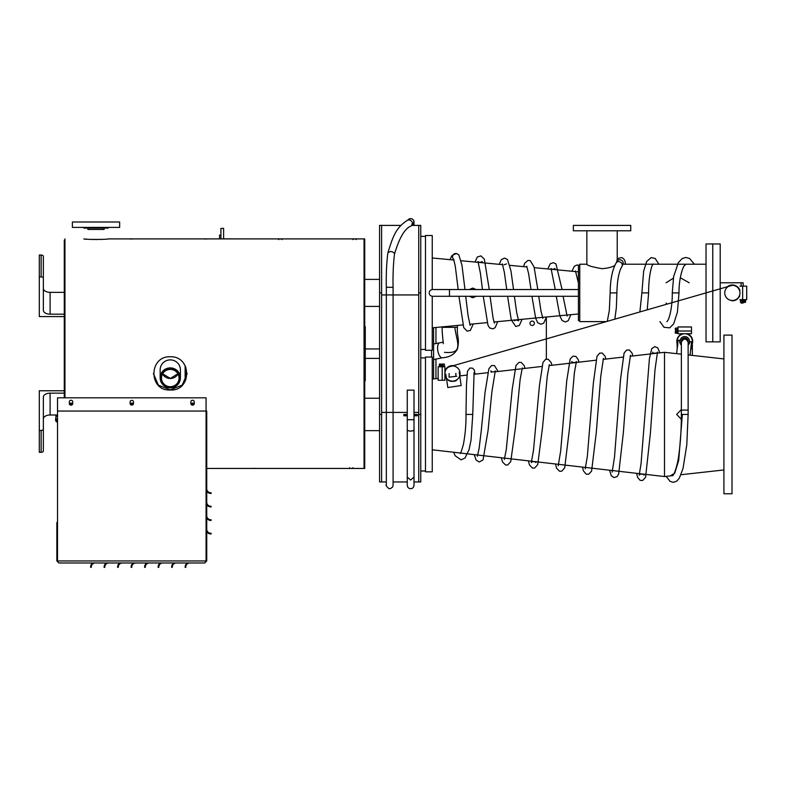 <?xml version="1.0" encoding="UTF-8"?>
<svg xmlns="http://www.w3.org/2000/svg" width="786" height="786" viewBox="0 0 786 786"><rect width="100%" height="100%" fill="white"/><g stroke="black" fill="none" stroke-linecap="round" stroke-linejoin="round"><path stroke-width="1.18" d="M741.129 303.032L741.129 302.364L741.129 303.032L743.153 303.032L743.153 302.364M743.153 286.153L743.153 282.783L720.202 282.783M741.129 286.153L741.129 282.783L741.129 286.153M739.95 286.153L746.7 286.153L746.7 299.663L739.95 299.663M739.479 296.401L739.705 295.88M727.345 286.752A7.929 7.929 0 0 1 739.95 290.614L739.361 289.199M739.213 288.924L739.479 289.415L739.213 288.924M739.95 290.614L739.479 289.415L739.95 290.614M738.673 297.707L739.262 296.803M738.968 297.295L738.378 298.071M736.02 299.947L734.546 300.527M736.01 299.947L735.509 300.183M738.437 287.823L737.897 287.234M738.978 288.55L738.211 287.558M734.92 285.397L735.519 285.632M730.518 285.19L729.585 285.475M729.31 285.583L729.84 285.387L729.31 285.583M731.147 285.063L730.597 285.171M728.504 285.976L728.003 286.271M732.709 284.984L733.22 285.023M733.348 285.033L732.061 284.984M733.898 300.684L732.012 300.832M736.354 299.761L737.445 298.985L736.354 299.761M728.308 286.477A7.595 7.595 0 0 1 732.356 285.308A7.595 7.595 0 0 0 725.773 296.705A7.595 7.595 0 0 0 738.928 296.705A7.595 7.595 0 0 0 732.356 285.308L448.462 367.091A7.595 7.595 0 0 1 460.085 373.242A7.595 7.595 0 0 1 448.953 380.237A7.595 7.595 0 0 1 452.5 365.932M745.688 300.331L745.688 299.663L745.688 300.331L740.284 300.331L740.284 299.663M738.889 289.042L739.469 290.25L738.889 289.042M738.997 296.587L738.25 297.697M737.877 298.12L738.712 297.069M734.114 300.301L735.382 299.869L734.114 300.301M729.899 300.095L731.206 300.419M726.539 297.796L727.492 298.739L726.539 297.796M737.474 287.303L738.388 288.295M738.712 288.747L737.877 287.696L738.712 288.747M733.554 285.406L734.861 285.74L733.554 285.406M735.382 285.947L734.114 285.515L735.382 285.947M729.369 285.927L730.656 285.505M727.59 286.988L728.72 286.242L727.59 286.988M731.402 285.367L732.758 285.318M733.309 285.377L731.972 285.318L733.309 285.377M735.637 286.055L736.796 286.752M725.468 296.106L726.136 297.265M728.052 299.171L729.221 299.83L728.052 299.171M731.972 300.498L733.309 300.439M737.651 298.346L736.62 299.191M736.138 299.495L737.239 298.719L736.138 299.495M742.839 301.549L743.517 302.364L743.517 301.549L742.839 301.549L742.839 302.364L740.461 302.364L740.461 300.331M741.915 302.364L741.915 300.331M745.511 300.331L745.511 302.364L743.134 302.364M744.44 302.364L744.44 300.331M220.915 235.122L219.569 235.122L219.569 238.895M132.579 403.297A1.091 0.983 0 0 1 131.016 403.297M193.336 403.297A1.091 0.983 0 0 1 191.784 403.297M71.811 403.297A1.091 0.983 0 0 1 70.249 403.297M132.854 403.739A1.091 0.983 0 0 1 130.741 403.739M72.096 403.739A1.091 0.983 0 0 1 69.974 403.739M681.374 354.191L676.638 353.661L678.131 340.24L679.772 340.426A5.06 5.06 0 0 0 681.374 345.093M688.133 345.093A5.06 5.06 0 0 0 689.813 341.537L691.552 341.733L690.059 355.154L688.133 354.938M672.816 475.638L664.504 476.562L664.504 352.315L664.504 476.542L432.241 449.789M469.301 296.283L472.72 297.737L476.169 296.283M476.169 289.533L472.72 288.079L469.301 289.533M472.651 297.737L476.041 296.283M476.041 289.533L472.651 288.079M678.004 333.726L691.503 333.726L691.503 331.024L678.004 331.024L678.004 333.726M678.004 331.024L678.004 326.966L691.503 326.966L691.503 331.024M691.061 346.135A7.929 7.929 0 0 0 687.043 333.726L687.799 333.991M687.043 333.726L688.241 334.197L687.043 333.726M682.464 333.726A7.929 7.929 0 0 0 677.62 344.789M680.873 334.394L679.34 335.514M677.06 343.256L676.864 342.146M676.913 342.529L677.355 347.206M689.843 335.229L690.422 335.769M690.56 335.917L689.322 334.826M692.24 338.678L692.535 339.749M692.034 338.157L692.437 339.326M692.476 343.148L692.152 344.189M692.083 344.366L692.535 342.853M692.594 342.529L692.279 343.826M691.592 345.339L691.975 344.602M692.682 340.947L692.653 342.048M692.633 342.234L692.663 340.652M692.672 340.878L692.682 341.664M691.228 336.722L691.798 337.666M677.886 345.29L677.326 344.101M677.316 344.081L677.542 344.612M676.825 341.104L676.972 339.788M677.699 344.121A7.595 7.595 0 0 1 685.795 333.795A7.595 7.595 0 0 1 691.14 345.437A7.595 7.595 0 0 0 684.753 333.726A7.595 7.595 0 0 0 677.699 344.121L677.159 341.32M678.004 333.382L677.326 333.382L677.326 327.978L678.004 327.978M677.178 341.91L677.571 343.777M692.25 340.122L691.926 338.805M691.719 338.285L692.142 339.562M692.26 342.47L691.945 343.767M691.67 344.455L691.012 345.624M677.326 333.205L675.302 333.205L675.302 331.211L676.107 331.211L675.302 329.609L677.326 329.609M675.302 332.134L677.326 332.134M676.107 330.542L675.302 331.211M675.302 329.609L675.302 328.155L677.326 328.155M178.255 384.02A10.13 9.972 0 0 1 160.157 377.87A10.13 9.972 0 0 1 170.277 367.897A10.13 9.972 0 0 1 178.255 384.02M160.157 377.87L160.157 369.852A10.13 9.972 0 0 1 170.277 359.88A10.13 9.972 0 0 1 180.407 369.852L180.407 377.87M177.41 383.548A9.049 8.911 0 0 1 161.887 381.387A9.049 8.911 0 0 1 171.544 369.233A9.049 8.911 0 0 1 177.41 383.548M177.194 383.381A8.774 8.646 180 0 0 170.277 369.41A8.774 8.646 180 0 0 167.418 386.231A8.774 8.646 180 0 0 177.194 383.381M162.555 373.959A8.774 8.646 180 0 0 178.009 373.959M690.629 350.035L692.348 345.653L692.348 343.61M691.611 338.059L691.159 337.243M691.1 337.145L689.853 335.691M689.813 335.651L688.182 334.541M688.163 334.531L687.239 334.138M687.16 334.109L686.433 333.912M681.374 344.622A4.726 4.726 0 0 1 681.423 337.96A4.726 4.726 0 0 1 688.084 337.96A4.726 4.726 0 0 1 688.133 344.622M732.012 414.438L732.012 335.101L723.916 335.101L723.916 493.765L732.012 493.765L732.012 414.438M732.012 477.456L732.012 445.613M732.012 437.517L732.012 352.993M206.07 411.058L57.525 411.058L57.525 397.814L206.07 397.814L206.07 411.058L206.738 411.058L206.738 560.949L206.07 560.949L206.07 411.058L57.525 411.058L57.525 560.949L206.07 560.949L204.714 562.972L206.738 560.949L204.714 562.972L58.881 562.972L56.857 560.949L56.857 522.464L57.525 522.464M88.582 562.972L95.342 562.972A4.048 4.048 0 0 0 91.284 567.02L90.616 567.02A4.726 4.726 0 0 1 92.905 562.972M176.359 562.972A4.048 4.048 0 0 0 172.311 567.02L171.633 567.02A4.726 4.726 0 0 1 173.922 562.972M122.341 562.972A4.048 4.048 0 0 0 118.293 567.02L117.615 567.02A4.726 4.726 0 0 1 119.914 562.972M189.858 562.972A4.048 4.048 0 0 0 185.81 567.02L185.132 567.02A4.726 4.726 0 0 1 187.422 562.972M108.841 562.972A4.048 4.048 0 0 0 104.793 567.02L104.116 567.02A4.726 4.726 0 0 1 106.405 562.972M135.85 562.972A4.048 4.048 0 0 0 131.793 567.02L131.124 567.02A4.726 4.726 0 0 1 133.414 562.972M149.35 562.972A4.048 4.048 0 0 0 145.302 567.02L144.624 567.02A4.726 4.726 0 0 1 146.913 562.972M162.859 562.972A4.048 4.048 0 0 0 158.801 567.02L158.124 567.02A4.726 4.726 0 0 1 160.423 562.972M56.857 560.949L58.852 562.972M206.738 515.714A4.048 4.048 0 0 0 210.795 519.762L210.795 520.44A4.726 4.726 0 0 1 206.738 518.141M206.738 488.705A4.048 4.048 0 0 0 210.795 492.753L210.795 493.431A4.726 4.726 0 0 1 206.738 491.142M206.738 529.214A4.048 4.048 0 0 0 210.795 533.262L210.795 533.94A4.726 4.726 0 0 1 206.738 531.65M206.738 502.205A4.048 4.048 0 0 0 210.795 506.263L210.795 506.931A4.726 4.726 0 0 1 206.738 504.641M118.293 567.364L117.615 567.364L118.293 567.364M104.793 567.364L104.116 567.364L104.793 567.364M131.793 567.364L131.124 567.364L131.793 567.364M91.284 567.364L90.616 567.364L91.284 567.364M145.302 567.364L144.624 567.364L145.302 567.364M211.129 519.762L211.129 520.44L211.129 519.762M211.129 506.263L211.129 506.931L211.129 506.263M211.129 492.753L211.129 493.431L211.129 492.753M211.129 533.262L211.129 533.94L211.129 533.262M190.87 403.631L190.87 401.793A1.69 1.533 180 0 1 194.25 401.793L194.25 403.631A1.69 1.533 180 0 1 190.87 403.631M69.345 403.631L69.345 401.793A1.69 1.533 180 0 1 72.725 401.793L72.725 403.631A1.69 1.533 180 0 1 69.345 403.631M130.112 403.631L130.112 401.793A1.69 1.533 180 0 1 133.482 401.793L133.482 403.631A1.69 1.533 180 0 1 130.112 403.631M172.311 567.364L171.633 567.364L172.311 567.364M185.81 567.364L185.132 567.364L185.81 567.364M158.801 567.364L158.124 567.364L158.801 567.364M57.525 397.814L206.07 397.814M190.87 403.346A1.69 1.533 180 0 0 194.25 403.346M72.725 401.793L72.725 403.346A1.69 1.533 180 0 1 69.345 403.346L69.345 401.793M133.482 403.346A1.69 1.533 180 0 1 130.112 403.346L130.112 401.793M431.573 350.301L431.573 357.05L431.573 350.301M460.183 453.306C460.4 454.22 461.48 451.213 463.426 444.316C465.253 434.294 466.118 424.342 466 414.438L472.75 414.438L474.086 372.535M459.417 452.923L460.321 453.168M672.708 475.717L672.708 475.717C674.643 474.361 677.994 462.767 678.76 455.133C680.47 443.373 681.344 429.804 681.374 414.438L688.133 414.438L688.133 341.32A3.38 3.38 -0 0 1 688.104 341.753M670.242 475.923L674.761 473.123L678.701 460.35L682.356 414.438M681.403 341.753A3.38 3.38 -0 0 1 684.753 337.941A3.38 3.38 -0 0 1 688.133 341.32M364.724 326.662L365.264 326.662L365.264 380.679L364.724 380.679M712.774 341.861L712.774 243.955L706.025 243.955L706.025 341.861L712.774 341.861L712.774 243.955L720.202 243.955L720.202 341.861L712.774 341.861M407.266 419.714L414.016 419.714L414.016 390.131L407.266 390.131L407.266 485.326C407.482 487.399 408.602 488.519 410.636 488.705C412.67 488.519 413.8 487.399 414.016 485.326L414.016 477.043L410.636 480.059L407.266 477.043M394.493 254.133L394.474 254.232C399.17 238.207 404.554 228.864 410.626 226.211L411.166 225.887C413.19 223.067 412.522 221.053 409.162 219.844L407.688 220.139C395.338 227.92 392.754 237.48 387.891 252.728L387.871 252.817C386.545 263.271 386.034 274.766 386.329 287.303L393.088 287.303C392.813 275.12 393.285 264.067 394.493 254.133C394.326 252.63 392.971 251.756 390.406 251.5L387.891 252.728M414.016 225.395L414.016 222.016A3.38 3.38 180 0 1 411.854 225.169A3.38 3.38 180 0 0 410.636 218.646A3.38 3.38 180 0 0 407.895 220.051A3.38 3.38 180 0 1 410.636 218.646L408.317 219.559M381.603 481.956L379.579 481.956L379.579 225.395L381.603 225.395L381.603 481.956L386.329 481.956M418.742 225.395L418.742 481.956L420.765 481.956L420.765 225.395L411.825 225.395M681.344 419.331L676.658 414.419L681.374 409.545M64.285 390.77L39.3 390.77L39.3 452.304L41.127 452.304A2.23 1.307 0 0 0 43.348 450.987L43.348 418.967A6.75 3.969 180 0 1 50.098 414.998L57.525 414.998M459.171 372.191L459.712 375.905M459.83 376.563L461.166 385.543L447.814 387.537L446.497 378.714M446.399 378.046L445.819 374.185M614.799 265.521C611.783 267.23 607.529 268.281 602.047 268.674C592.713 267.083 587.594 265.599 586.69 264.214L579.763 264.214L579.763 321.602L606.379 321.602M680.283 277.772L689.214 282.783M667.147 304.094L666.115 303.032M666.115 282.783L673.376 278.156M83.856 238.895L83.876 238.895C83.11 239.592 108.92 239.592 108.163 238.895L364.056 238.895L364.056 468.446L206.738 468.446L364.056 468.446L364.056 238.895L364.724 238.895L364.724 468.446M85.212 239.032L85.743 239.082M86.038 239.101L86.686 239.16M88.396 239.288L89.044 239.327M89.506 239.357L90.262 239.396M92.129 239.475L93.563 239.514M93.77 239.514L94.88 239.534M96.531 239.543L97.15 239.534M99.91 239.475L100.755 239.445M101.237 239.416L101.767 239.396M405.537 414.438L403.886 414.438L403.886 415.784L405.537 415.784L405.537 414.438L407.266 414.438M414.016 414.438L417.386 414.438L417.386 415.784L415.647 415.784L415.647 414.438M405.537 415.784L407.266 415.784M414.016 415.784L415.647 415.784M223.617 238.836L242.52 238.895M579.763 265.226L578.417 265.226L578.417 320.59L579.763 320.59M546.349 317.456L546.349 359.123M532.171 321.091A2.191 2.191 0 0 1 534.067 324.382A2.191 2.191 0 0 1 530.265 324.382A2.191 2.191 0 0 1 532.171 321.091M433.597 327.703L433.597 378.931M586.857 230.789L586.857 264.302M220.915 238.895L220.915 228.372L223.617 228.372L223.617 238.895M443.196 342.126L439.718 342.814A7.595 3.232 80.2 0 0 439.718 342.814A7.595 3.232 80.2 0 0 437.831 350.841A7.595 3.232 80.2 0 0 442.302 357.777A7.595 3.232 80.2 0 0 442.312 357.777L433.597 359.575M443.265 343.669C443.5 344.052 441.82 331.918 442.204 327.34L457.393 327.34L457.393 325.443M444.463 352.334C463.907 354.034 457.079 343.325 454.76 327.34M185.132 365.657L185.132 381.328M162.407 373.664L170.277 378.42L178.147 373.664M57.525 415.332A1.15 0.874 180 0 1 57.299 414.998L57.26 416.158L56.7 416.158A2.496 1.916 0 0 0 57.525 416.56M56.582 414.998L56.7 416.158M57.525 419.773A2.496 1.916 0 0 1 55.904 417.985L55.904 414.998A2.496 1.916 0 0 0 56.582 416.069M55.904 417.955A2.78 2.132 0 0 0 55.629 418.889A2.78 2.132 0 0 0 57.525 420.903M55.629 418.889L55.629 420.186A2.78 2.132 0 0 0 57.525 422.21M456.273 253.485L456.381 253.495A3.38 3.36 96.6 0 0 453.768 259.459A3.38 3.35 98.6 0 1 456.361 253.495L451.93 255.529L450.024 259.675M625.46 264.214A3.38 2.967 -21.7 0 0 625.283 263.025L625.725 264.214M625.096 264.214A3.38 3.095 -11.4 0 0 625.194 262.73L625.283 263.025M621.942 266.415A3.38 2.859 -148.6 0 0 619.869 261.885A3.38 2.859 -148.6 0 0 616.175 262.897C612.284 269.775 610.27 279.777 610.152 292.903L616.902 292.903C617.157 280.543 618.837 271.71 621.942 266.415L623.121 263.664A3.38 3.144 -167.2 0 0 620.675 259.891A3.38 3.144 -167.2 0 0 616.538 262.17C617.658 260.873 615.418 258.319 621.824 257.611C623.946 258.633 625.067 260.343 625.194 262.73M616.175 262.897L616.538 262.17M432.241 289.553L432.241 235.515L425.491 235.515L425.491 350.301L432.241 350.301L432.241 296.263M746.7 286.153L746.7 299.663M365.264 358.396L379.579 358.396M39.3 430.453L41.127 430.453A2.23 1.307 0 0 0 43.348 429.146L43.348 397.117A6.75 3.969 180 0 1 50.098 393.147L64.285 393.147M64.285 316.581L39.3 316.581L39.3 276.888L41.127 276.888A2.23 1.307 0 0 1 43.348 278.205L43.348 310.224A6.75 3.969 180 0 0 50.098 314.194L64.285 314.194M43.348 278.205L43.348 256.354A2.23 1.307 0 0 0 41.127 255.047L39.3 255.047L39.3 276.888M43.348 288.383A6.75 3.969 180 0 0 50.098 292.343L64.285 292.343M364.724 238.895L108.163 238.895M630.745 225.395L573.348 225.395L573.348 230.789L630.745 230.789L630.745 225.395M444.905 366.777L444.905 380.277L438.156 380.277L438.156 366.777L444.905 366.777M444.974 371.021L445.308 370.167M453.463 365.647A7.929 7.929 0 0 0 444.905 371.238L445.141 370.55M444.905 375.816L445.377 377.015M445.574 369.646L446.694 368.113M445.878 377.899L446.969 379.206M447.096 379.333L445.868 377.879M450.123 381.092L450.859 381.289M449.346 380.807L450.614 381.23L449.346 380.807M454.337 381.239L455.261 380.964M455.546 380.846L455.015 381.053L455.546 380.846M453.709 381.367L454.927 381.082M456.519 380.365L455.782 380.748M452.137 381.456L451.508 381.397M448.069 380.11L448.777 380.532M452.844 365.598L451.125 365.716M447.401 367.445L448.295 366.797M444.905 373.527A7.595 7.595 0 0 1 448.462 367.091M444.562 366.777L444.562 366.099L439.168 366.099L439.168 366.777M454.956 366.335L453.65 366.021M456.912 367.347L457.933 368.221M458.307 368.634L457.364 367.691M459.427 370.412L459.869 371.67M459.977 372.22L459.633 370.933M446.143 377.683L446.969 378.734M455.487 380.512L454.2 380.925M458.66 377.968L457.776 378.99L458.66 377.968M457.364 379.363L458.307 378.42M459.633 376.121L459.977 374.834L459.633 376.121M460.095 373.635L460.036 372.593M459.604 376.199L459.024 377.418M458.719 377.889L459.388 376.73L458.719 377.889M457.255 379.442L456.135 380.198L457.255 379.442M451.537 381.063L452.883 381.112L451.537 381.063M447.617 379.343L448.708 380.11M456.804 367.268L455.634 366.61L456.804 367.268M452.883 365.942L451.537 365.991M439.345 366.099L439.345 364.075L441.339 364.075L441.339 364.881L442.007 364.881L442.007 364.075L444.385 364.075L444.385 366.099M442.94 364.075L442.94 366.099M440.415 364.075L440.415 366.099M442.007 364.881L441.339 364.075M79.307 227.419L72.381 227.419L72.381 222.016L119.649 222.016L119.649 227.419L79.307 227.419M108.163 227.419L108.163 228.087L83.856 228.087L83.856 227.419M104.116 228.087L104.116 229.443L87.914 229.443L87.914 228.087M132.883 403.837L130.712 403.837M193.641 403.837L191.479 403.837M187.156 373.546L182.195 385.15L170.277 389.885L158.369 385.15L153.398 373.546M72.116 403.837L69.954 403.837M64.953 238.895L64.953 397.529L64.953 240.143L64.285 240.143L64.285 397.529M132.51 404.731L131.793 403.002L131.085 404.731M193.277 404.731L192.56 403.002L191.843 404.731M352.914 239.003L356.284 239.003L352.914 238.934L352.914 239.612M278.647 239.003L282.017 239.003L278.647 238.934L278.647 239.612M204.38 239.003L207.75 238.934L204.38 239.003M130.112 239.003L133.482 238.934L130.112 239.003M170.277 390.013C192.059 391.281 192.059 355.97 170.277 356.765C148.505 355.97 148.505 391.281 170.277 390.013M251.638 468.407L255.018 468.338L251.638 468.407M349.534 468.407L352.914 468.338L349.534 468.407M71.752 404.731L71.035 403.002L70.318 404.731M356.284 239.612L356.284 239.003M282.017 239.612L282.017 239.003M352.914 467.729L352.914 468.338M349.534 467.729L349.534 468.338M425.491 414.438L425.491 471.826L432.241 471.826L432.241 357.05L425.491 357.05L425.491 414.438M742.652 299.663L742.652 286.153M681.374 414.438L681.374 410.105L688.133 410.105M681.374 410.105L681.374 342.156C683.633 338.068 685.883 338.068 688.133 342.156M414.016 419.714L414.016 429.667A3.38 1.425 180 0 1 410.636 431.092A3.38 1.425 180 0 1 407.266 429.667M414.016 222.016A3.38 3.38 180 0 0 410.636 218.646C412.395 218.577 413.524 219.697 414.016 222.016L414.016 222.016M418.742 294.937L386.329 294.937L386.329 287.303M393.088 287.303L393.088 412.414L386.329 412.414L386.329 485.326M381.603 294.937L386.329 294.937L386.329 412.414L381.603 412.414M386.329 412.414L386.329 484.638C385.484 484.982 386.348 486.308 388.923 488.607L390.436 488.627L392.627 487.025L393.088 485.326L393.088 412.414L407.266 412.414M414.016 412.414L418.742 412.414M379.579 414.438L381.603 414.438M379.579 292.903L381.603 292.903M435.955 327.477L435.955 343.511M435.955 359.035L435.955 378.656M418.742 292.903L420.765 292.903M418.742 414.438L420.765 414.438M685.932 264.214L684.488 265.589C682.847 266.641 678.75 279.109 679.016 292.903L672.266 292.903L673.641 276.584L678.318 262.681L682.307 258.486L685.923 257.464L689.528 258.466L694.421 264.214M653.117 263.939L652.183 265.56C649.511 272.143 648.479 285.593 648.637 292.903L641.877 292.903L643.646 271.219L646.593 261.61L651.132 257.572L655.21 258.476L658.894 264.214M449.464 292.903L449.464 289.533L432.585 289.533C430.423 289.838 429.303 290.967 429.205 292.903C429.402 294.956 430.531 296.086 432.585 296.283L449.464 296.283L449.464 292.903M50.098 414.998L50.098 393.147M41.127 452.304L41.127 430.453M50.098 314.194L50.098 292.343M41.127 276.888L41.127 255.047M442.204 366.777L442.204 380.277M420.765 349.456L425.491 349.456M420.765 236.36L425.491 236.36M432.241 379.088L438.156 378.4M444.905 377.624L445.652 377.535M448.973 377.162L451.812 376.828M451.989 376.808L453.758 376.602M453.925 376.582L456.764 376.258M460.075 375.875L466.982 375.079M473.83 374.293L487.792 372.682M494.954 371.857L520.813 368.88M521.992 368.742L541.918 366.443M549.041 365.618L596.034 360.204M603.108 359.389L623.082 357.09M630.166 356.274L664.504 352.315L676.638 353.661M578.417 271.848L576.885 271.701M575.784 271.602L534.254 267.662M527.033 266.975L509.868 265.344M502.686 264.666L479.489 262.465M478.33 262.357L461.117 260.726M453.974 260.048L432.241 257.985M578.417 313.968L493.981 321.975M487.153 322.624L469.733 324.274M462.915 324.923L432.241 327.831M161.503 375.895L161.503 378.056M179.061 375.895L179.061 378.056M692.348 355.41L692.348 345.653M677.159 348.964L677.159 345.653M449.12 377.142L449.12 373.527M455.87 376.366L455.87 373.35M453.63 452.255L455.202 455.772L461.068 459.849L465.017 458.032L469.055 449.69L471.04 440.121L472.75 414.438M466 414.438L466.452 384.875L467.474 371.169L469.92 368.035L472.524 368.162L474.272 369.941L475.068 374.146M474.243 454.632L476.139 460.095L479.165 461.981L483.026 459.957L488.057 430.6L491.879 391.978L495.288 370.923C494.443 371.886 493.254 372.151 491.712 371.709L490.808 370.933L491.279 372.279M498.049 371.503L494.502 365.559L491.496 365.598L488.912 368.683L485.031 392.538L481.287 430.473L479.136 448.285L477.357 456.283M522.307 367.887L520.126 379.5L515.537 426.788L510.733 461.647L507.707 464.968L505.604 465.017L502.568 462.05L501.321 457.747M551.949 365.284L551.212 362.68L548.215 359.241L545.572 359.349L542.969 362.444L539.461 385.337L533.498 450.29L531.277 462.59L532.201 461.785C534.352 461.49 535.561 461.765 535.826 462.6M525.009 368.388L524.252 365.765L521.216 362.395L518.996 362.375L515.97 365.539L512.236 389.139L506.312 449.376L504.317 459.505M549.365 364.635L547.243 376.317L542.595 426.916L537.742 464.605L534.706 468.024L532.495 468.063L529.509 465.007L528.379 460.871M572.179 362.955L571.736 361.531L572.719 362.405C574.91 362.7 576.138 362.415 576.413 361.55L574.379 372.849L569.634 427.23L564.692 467.817L561.754 471.197L559.573 471.246L556.635 468.299L555.456 463.986M578.918 362.179L578.211 359.566L575.932 356.471L573.092 356.117L570.155 359.035L566.696 381.2L560.664 451.135L558.217 465.833M603.432 358.377L600.759 376.415L596.289 432.555L591.593 471.119L588.655 474.263L586.14 474.135L583.438 470.853L582.495 467.11M605.878 359.074L605.063 356.156L602.145 353.022L599.639 353.13L596.996 356.304L593.342 383.342L587.348 456.224L585.216 468.859M630.5 355.243L627.896 373.006L623.367 432.516L618.661 474.007L617.128 476.611L613.964 477.574L611.233 475.668L609.563 470.225M659.818 352.855L657.764 347.815L654.758 346.665L651.702 348.65L649.413 358.691L641.042 463.868L639.165 475.166L640.207 474.233C642.427 473.929 643.695 474.233 643.999 475.157L643.675 474.164M632.848 355.96L632.18 353.336L629.439 349.986L626.609 350.045L624.084 353.12L620.567 379.039L614.514 456.98L612.156 472.121M653.677 353.071C655.907 353.376 657.184 353.052 657.499 352.108L655.003 369.813L650.395 433.204L645.581 477.308L642.722 480.462L640.118 480.344L637.593 477.328L636.601 473.349M653.068 353.631L652.635 352.128M666.164 476.375L670.055 481.366L673.248 482.349L676.559 481.268L679.31 478.193L683.024 468.476L686.787 444.876L688.133 414.438M681.374 342.156L681.374 341.32M185.81 379.962L185.81 367.052M414.016 429.667L414.016 477.043M407.158 220.453L407.895 220.041M411.166 225.887C413.642 223.283 412.444 226.643 413.996 221.623M381.603 225.395L400.86 225.395M393.088 481.956L407.266 481.956M414.016 481.956L418.742 481.956M723.916 358.917L690.059 355.154M723.916 469.959L681.02 474.724M622.974 264.214L652.193 264.214M652.891 264.214L706.025 264.214M420.765 470.981L425.491 470.981M420.765 357.895L425.491 357.895M617.236 230.789L617.236 259.96M439.728 342.814L433.597 344.003M442.302 357.777C449.464 357.375 454.524 354.398 457.481 348.866C459.839 337.253 456.794 338.216 457.393 327.34M456.391 253.495L458.798 254.831L461.952 265.187L464.978 289.533M465.715 296.283L468.142 316.08L470.166 325.483M453.63 259.164L455.281 266.228L458.189 289.533M458.926 296.283L463.74 327.615L467.11 331.132L470.313 330.464L473.29 323.94M482.26 261.561L479.755 262.514L478.006 261.541L480.384 273.076L482.466 289.533M499.267 264.342L501.203 259.734L504.474 258.073L507.51 259.498L510.939 270.797L513.543 289.533M514.388 296.283L516.707 312.7L518.642 320.786L516.196 319.863L514.535 320.757L514.859 319.99M502.382 263.87L504.347 272.32L506.744 289.533M507.589 296.283L511.283 319.931L515.754 326.495L519.35 325.453L522.071 319.312M547.724 268.94L550.367 263.664L553.413 262.681L555.957 263.919L562.088 289.533M563.081 296.283L567.119 316.051M554.582 269.588L555.024 268.517L552.656 269.392L551.065 268.557L555.26 289.533M556.262 296.283L559.887 315.952L562.078 320.531L565.488 321.985L568.268 320.629L570.862 314.685M494.433 323.193L493.097 318.232L490.051 296.283M489.265 289.533L484.363 259.203L480.983 255.892L477.328 256.983L475.019 262.043M483.252 296.283L487.988 325.296L489.688 327.949L492.891 328.872L495.209 327.605L497.676 321.621M506.528 263.89L504.081 264.794M542.861 318.369L541.014 311.187L538.734 296.283M537.811 289.533L534.067 266.935L530.226 260.628L527.966 260.421L524.734 263.192L523.505 266.641M526.718 266.189L528.634 273.754L531.002 289.533M531.925 296.283L535.688 318.32L537.703 322.732L540.935 324.264L543.725 323.115L546.457 316.994M578.673 265.226L576.895 265.02L574.32 266.297L571.923 271.229M575.48 270.964L578.417 283.019M679.016 292.903L677.404 312.219L673.641 323.93L669.652 327.87L664.042 327.29L659.955 321.602M672.266 292.903C672.492 300.37 671.067 314.557 667.805 320.531L666.892 321.71M641.877 292.903L639.883 311.954M648.637 292.903L647.212 309.841M623.121 263.664L623.19 263.064M610.152 292.903L609.317 310.509L607.293 321.336M616.902 292.903L616.352 307.65L614.858 319.155M602.538 322.712L602.105 321.602M578.417 289.533L449.464 289.533M578.417 296.283L449.464 296.283M365.264 348.945L379.579 348.945M364.724 306.412L379.579 306.412M364.724 279.403L379.579 279.403M379.579 398.237L364.724 398.237M379.579 430.64L364.724 430.64"/></g></svg>
